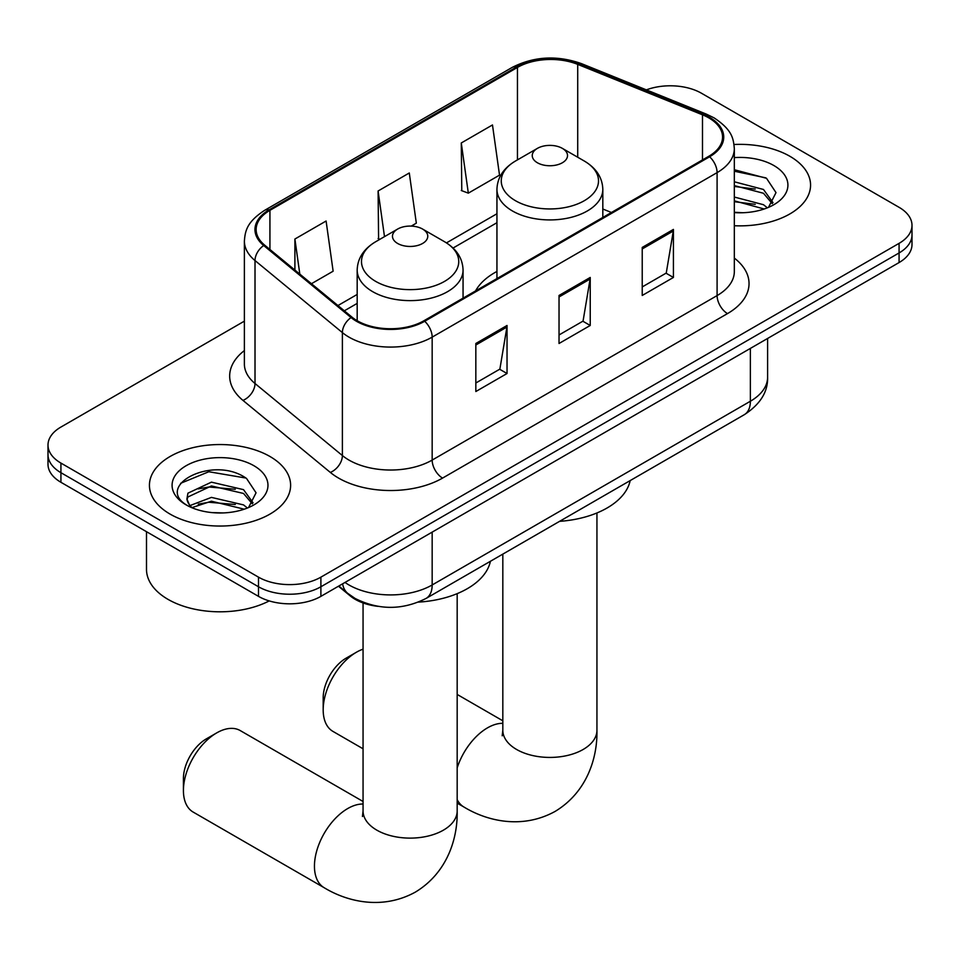 <?xml version="1.0" encoding="UTF-8"?>
<svg xmlns="http://www.w3.org/2000/svg" width="960" height="960" viewBox="0 0 960 960"><rect width="100%" height="100%" fill="white"/><g stroke="black" fill="none" stroke-linecap="round" stroke-linejoin="round"><path stroke-width="1.44" d="M496.944 271.44A77.94 45 0 0 0 475.536 290.952M378.192 606.372A44.124 25.476 180 0 1 350.292 595.956L338.472 586.224M244.38 321.144L60.924 427.056A44.124 25.476 0 0 0 48 445.068L48 464.28A44.124 25.476 0 0 0 60.924 482.292L258.504 596.364A44.124 25.476 0 0 0 320.892 596.364L899.076 262.56A44.124 25.476 0 0 0 912 244.548L912 234.936A44.124 25.476 0 0 1 899.076 252.948A44.124 25.476 0 0 0 912 234.936L912 225.336A44.124 25.476 0 0 0 899.076 207.324L701.496 93.252A44.124 25.476 0 0 0 646.356 89.868M48 445.068A44.124 25.476 0 0 0 60.924 463.08L258.504 577.152A44.124 25.476 0 0 0 320.892 577.152L320.892 586.764L899.076 252.948L320.892 586.764A44.124 25.476 0 0 1 258.504 586.764A44.124 25.476 0 0 0 320.892 586.764L320.892 596.364M60.924 463.08L60.924 472.692L258.504 586.764L60.924 472.692A44.124 25.476 0 0 1 48 454.68A44.124 25.476 0 0 0 60.924 472.692L60.924 482.292M789.888 156.288A70.596 40.752 0 0 0 734.04 144.504A70.596 40.752 0 0 1 789.888 156.288A70.596 40.752 0 0 1 810.564 185.112A70.596 40.752 0 0 0 789.888 156.288M269.94 456.48A70.596 40.752 0 0 0 193.008 447.648A70.596 40.752 0 0 0 149.436 485.304A70.596 40.752 0 0 0 170.112 514.116A70.596 40.752 0 0 0 247.044 522.948A70.596 40.752 0 0 0 290.616 485.304A70.596 40.752 0 0 0 269.94 456.48A70.596 40.752 0 0 0 193.008 447.648A70.596 40.752 0 0 0 149.436 485.304A70.596 40.752 0 0 0 170.112 514.116A70.596 40.752 0 0 0 247.044 522.948A70.596 40.752 0 0 0 290.616 485.304A70.596 40.752 0 0 0 269.94 456.48M708.78 117.864A47.064 27.168 180 0 1 722.556 137.076A47.064 27.168 180 0 1 708.78 156.288L423.84 320.796A47.064 27.168 180 0 1 352.02 317.16L264.648 245.124A47.064 27.168 180 0 1 256.14 229.548A47.064 27.168 180 0 1 269.928 210.336L517.452 67.428A47.064 27.168 180 0 1 577.716 64.38L702.492 114.816A47.064 27.168 180 0 1 708.78 117.864M709.608 117.384A48.24 27.852 0 0 0 703.164 114.264L578.4 63.828A48.24 27.852 0 0 0 516.624 66.948L269.088 209.856A48.24 27.852 0 0 0 263.688 245.52L351.06 317.556A48.24 27.852 0 0 0 424.68 321.276L709.608 156.768A48.24 27.852 0 0 0 709.608 117.384M475.836 343.488L475.836 391.524L507.036 373.512L507.036 325.476L475.836 343.488M475.836 383.004L499.872 369.12L506.916 327.072A11.76 6.792 -120 0 0 507.036 325.476M499.656 369.252L507.036 373.512M642.228 247.428L642.228 295.464L673.416 277.452L673.416 229.416L642.228 247.428M642.228 286.932L666.252 273.06L673.296 231.012A11.76 6.792 -120 0 0 673.416 229.416M666.036 273.192L673.416 277.452M559.032 295.464L559.032 343.488L590.232 325.476L590.232 277.452L559.032 295.464M559.032 334.968L583.056 321.096L590.1 279.048A11.76 6.792 -120 0 0 590.232 277.452M582.852 321.216L590.232 325.476M734.328 225.732A70.596 40.752 0 0 0 810.564 185.112A70.596 40.752 0 0 1 734.328 225.732M320.892 577.152L899.076 243.348A44.124 25.476 0 0 0 912 225.336M461.28 142.968L468.324 193.152L499.524 175.14L492.48 124.956L461.28 142.968L461.784 190.704M311.448 283.716L333.132 271.2L326.1 221.016L294.9 239.028L294.9 270.072M411.264 226.092L416.328 223.164L409.284 172.98L378.096 190.992L378.588 238.728M379.98 239.256L378.096 238.548M378.096 190.992L384.492 236.64M468.324 193.152L461.28 190.512M294.9 239.028L299.82 274.128M734.328 212.28L743.088 212.736M734.328 197.04L763.476 204.708L767.364 207.828M734.328 200.844L764.172 209.004M734.328 181.788L763.476 189.468L773.016 202.656M734.328 185.592L763.476 193.272L772.272 203.64M734.328 212.592A47.94 27.684 0 0 0 773.88 204.684A47.94 27.684 0 0 0 773.88 165.54A47.94 27.684 0 0 0 734.328 157.62M768.492 207.36L776.004 192.612L766.512 178.296L734.328 169.728M734.328 171.216L765.864 177.864M734.328 186.456L755.244 189.072M734.328 201.708L755.244 204.324M323.184 709.848L323.184 697.836A32.352 18.684 -60 0 1 346.056 658.212L356.46 652.212A47.064 27.168 120 0 0 323.184 709.848A47.064 27.168 120 0 0 332.928 731.388L363.06 748.788M537.408 162.768A17.652 10.188 0 0 0 562.356 162.768A17.652 10.188 0 0 0 562.356 148.368L584.268 161.016A48.636 28.08 0 0 1 584.268 200.724A48.636 28.08 0 0 1 515.496 200.724A48.636 28.08 0 0 1 515.496 161.016C503.508 168.132 497.328 177.576 496.944 189.36A52.944 30.564 0 0 0 512.448 210.972A52.944 30.564 0 0 0 570.144 217.596A52.944 30.564 0 0 0 602.82 189.36C602.436 177.576 596.244 168.132 584.268 161.016L562.356 148.368A17.652 10.188 0 0 0 537.408 148.368A17.652 10.188 0 0 0 537.408 162.768M559.608 521.34A80.88 46.704 0 0 0 630.18 480.588M363.06 649.164A47.064 27.168 120 0 0 356.46 652.212L346.056 658.212M183.42 790.536L183.42 778.536A32.352 18.684 -60 0 1 206.304 738.9L216.696 732.9A47.064 27.168 120 0 0 183.42 790.536A47.064 27.168 120 0 0 193.164 812.076L324.192 887.724A47.064 27.168 -60 0 1 316.98 850.02A47.064 27.168 -60 0 1 347.724 808.548A47.064 27.168 -60 0 1 363.06 804.024M397.644 243.468A17.652 10.188 0 0 0 422.592 243.468A17.652 10.188 0 0 0 422.592 229.056L444.504 241.704A48.636 28.08 0 0 1 444.504 281.412A48.636 28.08 0 0 1 375.732 281.412A48.636 28.08 0 0 1 375.732 241.704C363.756 248.82 357.564 258.264 357.18 270.048A52.944 30.564 0 0 0 372.684 291.66A52.944 30.564 0 0 0 430.38 298.296A52.944 30.564 0 0 0 463.056 270.048C462.672 258.264 456.492 248.82 444.504 241.704L422.592 229.056A17.652 10.188 0 0 0 397.644 229.056A17.652 10.188 0 0 0 397.644 243.468M418.5 602.112A80.88 46.704 0 0 0 490.416 561.276M363.06 801.48L240.228 730.572A47.064 27.168 120 0 0 216.696 732.9L206.304 738.9M146.496 531.696L146.496 569.352A73.536 42.456 0 0 0 168.036 599.376A73.536 42.456 0 0 0 269.208 600.912M212.052 512.592L223.14 512.916M190.02 505.56L211.428 497.388L243.528 504.9L247.416 508.02M191.988 507.612L211.428 501.204L244.224 509.196M190.356 507.036L186.912 498.984A33.24 19.188 0 0 0 192.288 507.876M186.912 498.984L187.92 493.176L211.428 482.148L243.528 489.648L253.068 502.836M186.996 499.452L187.92 496.98L211.428 485.952L243.528 493.464L252.324 503.832M248.544 507.552L256.056 492.804L246.564 478.488C212.928 454.308 153.144 486.168 187.668 505.704L187.836 505.812M253.932 465.732A47.94 27.684 0 0 0 186.12 465.732A47.94 27.684 0 0 0 186.12 504.876A47.94 27.684 0 0 0 253.932 504.876A47.94 27.684 0 0 0 253.932 465.732M180.66 483.288L208.812 471.744L245.916 478.044M198.24 488.904L208.812 486.996L235.296 489.264M198.24 504.156L208.812 502.236L235.296 504.516M350.292 595.332L350.292 595.956M345.024 582.444A58.824 33.96 0 0 0 348.972 584.964A58.824 33.96 0 0 0 432.168 584.964L750.372 401.244A58.824 33.96 0 0 0 767.604 377.232C768.036 391.824 760.26 404.316 744.276 414.708L426.072 598.428A29.412 16.98 60 0 0 432.168 584.964L432.168 532.128M750.372 348.408L750.372 401.244A29.412 16.98 60 0 1 744.276 414.708M342.636 583.812A29.412 19.668 129.5 0 0 347.76 593.376L338.832 586.02M899.076 262.56L899.076 243.348M258.504 596.364L258.504 577.152M734.328 258.096A73.536 42.456 180 0 1 727.5 313.596L442.56 478.092A14.712 8.496 60 0 1 432.168 460.08L717.096 295.584A58.824 33.96 0 0 0 734.328 271.56L734.328 148.608A58.824 33.96 180 0 1 717.096 172.62A14.712 8.496 -120 0 0 709.608 156.768M442.56 478.092A73.536 42.456 180 0 1 338.58 478.092A73.536 42.456 180 0 1 330.336 472.428L242.964 400.392A73.536 42.456 180 0 1 244.38 350.568M348.972 460.08A58.824 33.96 0 0 0 432.168 460.08L432.168 337.128A58.824 33.96 180 0 1 342.384 332.592L255.012 260.556A58.824 33.96 180 0 1 244.38 241.068L244.38 364.032A58.824 33.96 0 0 0 255.012 383.508L342.384 455.544A58.824 33.96 0 0 0 348.972 460.08M734.328 148.608C733.38 138.492 732.444 130.092 714.048 117.852L706.32 114.108A14.712 6.888 112 0 0 703.164 114.264M706.32 114.108L581.544 63.66C557.184 55.044 534.06 56.292 512.184 67.416A14.712 8.496 60 0 1 516.624 66.948M269.088 209.856A14.712 8.496 -120 0 0 264.648 210.324C246.816 222.024 245.196 230.82 244.38 241.068M263.688 245.52A14.712 9.84 129.5 0 0 255.012 260.556L255.012 383.508A14.712 9.84 -50.5 0 1 242.964 400.392M581.544 63.66A14.712 6.888 112 0 0 578.4 63.828M351.06 317.556A14.712 9.84 129.5 0 0 342.384 332.592L342.384 455.544A14.712 9.84 -50.5 0 1 330.336 472.428M424.68 321.276A14.712 8.496 60 0 1 432.168 337.128L717.096 172.62L717.096 295.584A14.712 8.496 60 0 0 727.5 313.596M269.928 210.336L269.928 249.48M702.492 114.816L702.492 159.912M577.716 64.38L577.716 157.236M611.424 212.496L602.82 209.016M517.452 67.428L517.452 159.888M496.944 213.756L446.46 242.892M357.18 294.444L337.932 305.556M559.032 296.976L590.1 279.048M642.228 248.952L673.296 231.012M475.836 345.012L506.916 327.072M596.94 512.952L596.94 730.26A47.064 27.168 180 0 1 583.152 749.472A47.064 27.168 180 0 1 516.6 749.472A47.064 27.168 180 0 1 502.824 730.26L502.2 735.804M457.176 767.916A47.064 27.168 -60 0 1 487.488 727.86A47.064 27.168 -60 0 1 502.824 723.324M596.94 730.26C597.576 757.464 587.232 792.012 555.132 811.404C522.3 829.5 487.212 821.196 463.956 807.036A47.064 27.168 -60 0 1 457.176 799.644M457.176 593.652L457.176 810.948A47.064 27.168 180 0 1 443.4 830.16A47.064 27.168 180 0 1 376.848 830.16A47.064 27.168 180 0 1 363.06 810.948L362.448 816.504M426.072 598.428C402.408 610.32 378.732 610.32 355.068 598.428L347.76 593.376M767.604 377.232L767.604 338.46M512.184 67.416L264.648 210.324M496.944 222.708L453.048 248.04M357.18 303.396L344.328 310.824M463.956 807.036L457.176 803.124M602.82 217.464L602.82 189.36M496.944 278.592L496.944 189.36M537.408 148.368L515.496 161.016M502.824 720.792L457.176 694.44M502.824 554.112L502.824 730.26M457.176 810.948C457.812 838.152 447.48 872.7 415.368 892.104C382.536 910.2 347.448 901.884 324.192 887.724M463.056 298.152L463.056 270.048M357.18 320.724L357.18 270.048M397.644 229.056L375.732 241.704M363.06 602.952L363.06 810.948"/></g></svg>
